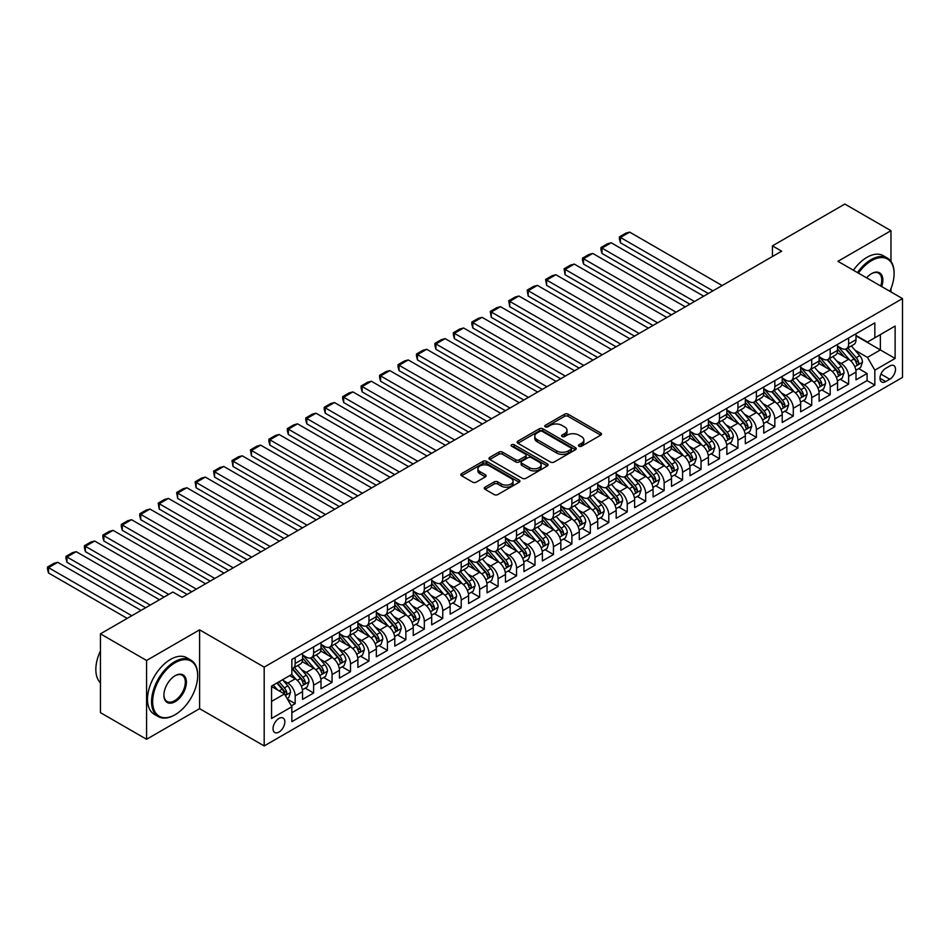 <?xml version="1.0" encoding="UTF-8"?>
<svg xmlns="http://www.w3.org/2000/svg" width="950" height="950" viewBox="0 0 950 950"><rect width="100%" height="100%" fill="white"/><g stroke="black" fill="none" stroke-linecap="round" stroke-linejoin="round"><path stroke-width="1.43" d="M578.966 446.251A1.793 1.033 0 0 0 581.495 446.251L600.744 435.136A2.565 1.484 0 0 0 601.492 434.091A2.565 1.484 0 0 0 600.744 433.046L568.148 414.224A2.565 1.484 0 0 0 564.526 414.224L545.276 425.339A1.793 1.033 0 0 0 544.754 426.063A1.793 1.033 0 0 0 545.276 426.799A1.793 1.033 0 0 0 547.817 426.799L550.311 425.363A8.194 4.726 0 0 1 561.901 425.363L564.609 426.93A8.194 4.726 0 0 1 567.008 430.279A8.194 4.726 0 0 1 564.609 433.616L562.127 435.064A1.793 1.033 0 0 0 561.592 435.789A1.793 1.033 0 0 0 562.127 436.525A1.793 1.033 0 0 0 564.656 436.525L567.15 435.088A8.194 4.726 0 0 1 578.74 435.088L581.459 436.656A8.194 4.726 0 0 1 583.858 440.004A8.194 4.726 0 0 1 581.459 443.341L578.966 444.778A1.793 1.033 0 0 0 578.443 445.514A1.793 1.033 0 0 0 578.966 446.251L578.966 444.778M278.932 732.094A8.348 4.821 120 0 0 284.394 724.731A8.348 4.821 120 0 0 283.112 718.046A8.348 4.821 120 0 0 278.932 718.461A8.348 4.821 120 0 0 273.481 725.812A8.348 4.821 120 0 0 274.764 732.509A8.348 4.821 120 0 0 278.932 732.094M485.022 487.207A2.565 1.484 0 0 0 484.274 488.253A2.565 1.484 0 0 0 485.022 489.298L494.166 494.57A2.565 1.484 0 0 0 497.788 494.57L519.163 482.232A2.565 1.484 0 0 0 519.911 481.187A2.565 1.484 0 0 0 519.163 480.142L486.566 461.332A2.565 1.484 0 0 0 482.944 461.332L461.569 473.658A2.565 1.484 0 0 0 460.821 474.703A2.565 1.484 0 0 0 461.569 475.76L472.625 482.137A2.565 1.484 0 0 0 476.247 482.137L485.391 476.853A2.565 1.484 0 0 0 486.139 475.808A2.565 1.484 0 0 0 485.391 474.762L479.904 471.604A6.852 3.954 0 0 1 477.909 468.801A6.852 3.954 0 0 1 482.137 465.144A6.852 3.954 0 0 1 489.594 466.011L511.053 478.396A6.852 3.954 0 0 1 513.059 481.187A6.852 3.954 0 0 1 508.832 484.844A6.852 3.954 0 0 1 501.374 483.989L497.788 481.923A2.565 1.484 0 0 0 494.166 481.923L485.022 487.207L485.022 489.298L494.166 484.049L494.166 481.923M199.607 629.838L146.573 660.464L100.451 633.84L100.451 712.654L146.573 739.278L199.607 708.664L264.183 745.94L264.183 667.126L199.607 629.838L199.607 708.664M890.969 261.381L890.969 230.684L837.936 261.309L902.5 298.585L264.183 667.126M890.969 230.684L844.847 204.06L772.433 245.86L772.433 256.512M100.451 633.84L172.852 592.028L182.079 597.36L781.66 251.192L772.433 245.86M550.489 462.056A2.565 1.484 0 0 0 554.111 462.056L575.474 449.718A2.565 1.484 0 0 0 576.222 448.673A2.565 1.484 0 0 0 575.474 447.628L542.878 428.806A2.565 1.484 0 0 0 539.256 428.806L517.893 441.144A2.565 1.484 0 0 0 517.144 442.189A2.565 1.484 0 0 0 517.893 443.234L550.489 462.056M512.359 446.631A1.793 1.033 0 0 1 514.176 446.892L514.176 444.754L547.319 463.885A2.565 1.484 0 0 1 548.067 464.93A2.565 1.484 0 0 1 547.319 465.975L525.956 478.313A2.565 1.484 0 0 1 522.334 478.313L489.737 459.491L489.737 457.401A2.565 1.484 0 0 0 488.989 458.446A2.565 1.484 0 0 0 489.737 459.491M489.737 457.401L498.881 452.129A2.565 1.484 0 0 1 502.503 452.129L515.719 459.753A2.565 1.484 0 0 0 519.341 459.753L525.409 456.261A2.565 1.484 0 0 0 526.158 455.216A2.565 1.484 0 0 0 525.409 454.159L511.646 446.215A1.793 1.033 0 0 1 511.124 445.491A1.793 1.033 0 0 1 512.228 444.529A1.793 1.033 0 0 1 514.176 444.754M291.341 705.862L295.177 703.653L287.517 699.236M283.159 680.426L287.791 683.097A10.438 6.021 60 0 1 295.177 695.875L302.551 691.624L302.551 699.39L313.619 693.001L305.223 688.156M301.613 669.774L306.244 672.446A10.438 6.021 60 0 1 313.619 685.223L321.005 680.972L321.005 688.738L332.072 682.349L323.677 677.504M320.055 659.122L324.686 661.794A10.438 6.021 60 0 1 332.072 674.571L339.447 670.32L339.447 678.086L350.514 671.697L342.119 666.852M338.509 648.47L343.14 651.142A10.438 6.021 60 0 1 350.514 663.931L357.901 659.668L357.901 667.446L368.968 661.046L360.572 656.201M356.951 637.818L361.582 640.49A10.438 6.021 60 0 1 368.968 653.279L376.343 649.016L376.343 656.794L387.41 650.394L379.026 645.549M375.404 627.166L380.036 629.838A10.438 6.021 60 0 1 387.41 642.627L394.796 638.364L394.796 646.143L405.864 639.742L397.468 634.897M393.858 616.514L398.489 619.186A10.438 6.021 60 0 1 405.864 631.976L413.238 627.712L413.238 635.491L424.317 629.102L415.922 624.245M412.3 605.862L416.931 608.534A10.438 6.021 60 0 1 424.317 621.324L431.692 617.061L431.692 624.839L442.759 618.45L434.364 613.593M430.754 595.211L435.385 597.883A10.438 6.021 60 0 1 442.759 610.672L450.146 606.409L450.146 614.187L461.213 607.798L452.817 602.953M449.196 584.559L453.827 587.242A10.438 6.021 60 0 1 461.213 600.02L468.588 595.757L468.588 603.535L479.655 597.146L471.259 592.301M467.649 573.907L472.281 576.591A10.438 6.021 60 0 1 479.655 589.368L487.041 585.105L487.041 592.883L498.109 586.494L489.713 581.649M486.091 563.255L490.723 565.939A10.438 6.021 60 0 1 498.109 578.716L505.483 574.453L505.483 582.231L516.551 575.842L508.167 570.997M504.545 552.615L509.176 555.287A10.438 6.021 60 0 1 516.551 568.064L523.937 563.801L523.937 571.579L535.004 565.191L526.609 560.346M522.987 541.963L527.63 544.635A10.438 6.021 60 0 1 535.004 557.413L542.379 553.149L542.379 560.928L553.458 554.539L545.062 549.694M541.441 531.311L546.072 533.983A10.438 6.021 60 0 1 553.458 546.761L560.832 542.497L560.832 550.276L571.9 543.887L563.504 539.042M559.894 520.659L564.526 523.331A10.438 6.021 60 0 1 571.9 536.109L579.286 531.846L579.286 539.624L590.354 533.235L581.958 528.39M578.336 510.008L582.967 512.679A10.438 6.021 60 0 1 590.354 525.457L597.728 521.206L597.728 528.972L608.796 522.583L600.4 517.738M596.79 499.356L601.421 502.027A10.438 6.021 60 0 1 608.796 514.805L616.182 510.554L616.182 518.32L627.249 511.931L618.854 507.086M615.232 488.704L619.863 491.376A10.438 6.021 60 0 1 627.249 504.153L634.624 499.902L634.624 507.668L645.691 501.279L637.296 496.434M633.686 478.052L638.317 480.724A10.438 6.021 60 0 1 645.691 493.501L653.078 489.25L653.078 497.016L664.145 490.628L655.749 485.782M652.127 467.4L656.771 470.072A10.438 6.021 60 0 1 664.145 482.861L671.519 478.598L671.519 486.376L682.587 479.976L674.203 475.131M670.581 456.748L675.212 459.42A10.438 6.021 60 0 1 682.587 472.209L689.973 467.946L689.973 475.724L701.041 469.324L692.645 464.479M689.035 446.096L693.666 448.768A10.438 6.021 60 0 1 701.041 461.558L708.415 457.294L708.415 465.072L719.494 458.672L711.099 453.827M707.477 435.444L712.108 438.116A10.438 6.021 60 0 1 719.494 450.906L726.869 446.642L726.869 454.421L737.936 448.032L729.541 443.175M725.931 424.793L730.562 427.464A10.438 6.021 60 0 1 737.936 440.254L745.322 435.991L745.322 443.769L756.39 437.38L747.994 432.523M744.373 414.141L749.004 416.812A10.438 6.021 60 0 1 756.39 429.602L763.764 425.339L763.764 433.117L774.832 426.728L766.436 421.883M762.826 403.489L767.457 406.173A10.438 6.021 60 0 1 774.832 418.95L782.218 414.687L782.218 422.465L793.286 416.076L784.89 411.231M781.268 392.837L785.899 395.521A10.438 6.021 60 0 1 793.286 408.298L800.66 404.035L800.66 411.813L811.727 405.424L803.344 400.579M799.722 382.185L804.353 384.869A10.438 6.021 60 0 1 811.727 397.646L819.114 393.383L819.114 401.161L830.181 394.772L821.786 389.928M818.176 371.533L822.807 374.217A10.438 6.021 60 0 1 830.181 386.994L837.556 382.731L837.556 390.509L848.635 384.121L848.635 376.343A10.438 6.021 -120 0 0 841.249 363.565L836.617 360.893M840.239 379.276L848.635 384.121M302.551 691.624A10.438 6.021 -120 0 0 295.177 678.834L289.643 675.64M321.005 680.972A10.438 6.021 -120 0 0 313.619 668.182L302.207 661.604M339.447 670.32A10.438 6.021 -120 0 0 332.072 657.531L320.661 650.952M357.901 659.668A10.438 6.021 -120 0 0 350.514 646.879L339.114 640.3M376.343 649.016A10.438 6.021 -120 0 0 368.968 636.227L357.556 629.648M394.796 638.364A10.438 6.021 -120 0 0 387.41 625.587L376.01 618.996M413.238 627.712A10.438 6.021 -120 0 0 405.864 614.935L394.452 608.344M431.692 617.061A10.438 6.021 -120 0 0 424.317 604.283L412.906 597.692M450.146 606.409A10.438 6.021 -120 0 0 442.759 593.631L431.348 587.041M468.588 595.757A10.438 6.021 -120 0 0 461.213 582.979L449.801 576.389M487.041 585.105A10.438 6.021 -120 0 0 479.655 572.327L468.255 565.737M505.483 574.453A10.438 6.021 -120 0 0 498.109 561.676L486.697 555.085M523.937 563.801A10.438 6.021 -120 0 0 516.551 551.024L505.151 544.433M542.379 553.149A10.438 6.021 -120 0 0 535.004 540.372L523.592 533.781M560.832 542.497A10.438 6.021 -120 0 0 553.458 529.72L542.046 523.129M579.286 531.846A10.438 6.021 -120 0 0 571.9 519.068L560.488 512.477M597.728 521.206A10.438 6.021 -120 0 0 590.354 508.416L578.942 501.826M616.182 510.554A10.438 6.021 -120 0 0 608.796 497.764L597.384 491.186M634.624 499.902A10.438 6.021 -120 0 0 627.249 487.113L615.837 480.534M653.078 489.25A10.438 6.021 -120 0 0 645.691 476.461L634.291 469.882M671.519 478.598A10.438 6.021 -120 0 0 664.145 465.809L652.733 459.23M689.973 467.946A10.438 6.021 -120 0 0 682.587 455.157L671.187 448.578M708.415 457.294A10.438 6.021 -120 0 0 701.041 444.517L689.629 437.926M726.869 446.642A10.438 6.021 -120 0 0 719.494 433.865L708.082 427.274M745.322 435.991A10.438 6.021 -120 0 0 737.936 423.213L726.524 416.622M763.764 425.339A10.438 6.021 -120 0 0 756.39 412.561L744.978 405.971M782.218 414.687A10.438 6.021 -120 0 0 774.832 401.909L763.432 395.319M800.66 404.035A10.438 6.021 -120 0 0 793.286 391.258L781.874 384.667M819.114 393.383A10.438 6.021 -120 0 0 811.727 380.606L800.328 374.015M837.556 382.731A10.438 6.021 -120 0 0 830.181 369.954L818.769 363.363M889.77 366.011L885.709 368.351A8.087 4.667 120 0 0 880.424 375.488A8.087 4.667 120 0 0 881.671 381.959A8.087 4.667 120 0 0 885.709 381.567L889.77 379.216A8.087 4.667 120 0 0 895.054 372.091A8.087 4.667 120 0 0 893.819 365.608A8.087 4.667 120 0 0 889.77 366.011M264.183 745.94L902.5 377.411L902.5 298.585M271.558 701.421L284.478 693.963L291.852 706.741L291.852 721.656L874.831 385.082L874.831 370.168L867.445 357.39L855.071 350.241M291.852 706.741L271.558 718.461L271.558 686.078L291.852 674.369L291.852 659.454L874.831 322.869L874.831 337.784L895.126 326.064L895.126 358.447L874.831 370.168M302.551 654.977L306.244 657.103A10.438 6.021 60 0 0 311.457 657.626L318.844 653.363A10.438 6.021 -120 0 0 321.005 648.589L321.005 642.627M321.005 644.326L324.686 646.463A10.438 6.021 60 0 0 329.911 646.974L337.286 642.711A10.438 6.021 -120 0 0 339.447 637.937L339.447 631.976M339.447 633.674L343.14 635.811A10.438 6.021 60 0 0 348.353 636.322L355.739 632.059A10.438 6.021 -120 0 0 357.901 627.285L357.901 621.324M357.901 623.022L361.582 625.159A10.438 6.021 60 0 0 366.807 625.67L374.181 621.407A10.438 6.021 -120 0 0 376.343 616.633L376.343 610.672M376.343 612.37L380.036 614.508A10.438 6.021 60 0 0 385.249 615.018L392.635 610.755A10.438 6.021 -120 0 0 394.796 605.981L394.796 600.02M394.796 601.718L398.489 603.856A10.438 6.021 60 0 0 403.702 604.366L411.077 600.115A10.438 6.021 -120 0 0 413.238 595.329L413.238 589.368M413.238 591.066L416.931 593.204A10.438 6.021 60 0 0 422.156 593.714L429.531 589.463A10.438 6.021 -120 0 0 431.692 584.678L431.692 578.716M431.692 580.414L435.385 582.552A10.438 6.021 60 0 0 440.598 583.062L447.984 578.811A10.438 6.021 -120 0 0 450.146 574.026L450.146 568.064M450.146 569.774L453.827 571.9A10.438 6.021 60 0 0 459.052 572.411L466.426 568.159A10.438 6.021 -120 0 0 468.588 563.374L468.588 557.413M468.588 559.122L472.281 561.248A10.438 6.021 60 0 0 477.494 561.771L484.88 557.508A10.438 6.021 -120 0 0 487.041 552.722L487.041 546.761M487.041 548.471L490.723 550.596A10.438 6.021 60 0 0 495.947 551.119L503.322 546.856A10.438 6.021 -120 0 0 505.483 542.07L505.483 536.109M505.483 537.819L509.176 539.944A10.438 6.021 60 0 0 514.389 540.467L521.776 536.204A10.438 6.021 -120 0 0 523.937 531.43L523.937 525.457M523.937 527.167L527.63 529.293A10.438 6.021 60 0 0 532.843 529.815L540.217 525.552A10.438 6.021 -120 0 0 542.379 520.778L542.379 514.805M542.379 516.515L546.072 518.641A10.438 6.021 60 0 0 551.297 519.163L558.671 514.9A10.438 6.021 -120 0 0 560.832 510.126L560.832 504.153M560.832 505.863L564.526 507.989A10.438 6.021 60 0 0 569.739 508.511L577.125 504.248A10.438 6.021 -120 0 0 579.286 499.474L579.286 493.501M579.286 495.211L582.967 497.337A10.438 6.021 60 0 0 588.192 497.859L595.567 493.596A10.438 6.021 -120 0 0 597.728 488.822L597.728 482.849M597.728 484.559L601.421 486.685A10.438 6.021 60 0 0 606.634 487.207L614.021 482.944A10.438 6.021 -120 0 0 616.182 478.171L616.182 472.209M616.182 473.907L619.863 476.033A10.438 6.021 60 0 0 625.088 476.556L632.462 472.293A10.438 6.021 -120 0 0 634.624 467.519L634.624 461.558M634.624 463.256L638.317 465.381A10.438 6.021 60 0 0 643.53 465.904L650.916 461.641A10.438 6.021 -120 0 0 653.078 456.867L653.078 450.906M653.078 452.604L656.771 454.741A10.438 6.021 60 0 0 661.984 455.252L669.358 450.989A10.438 6.021 -120 0 0 671.519 446.215L671.519 440.254M671.519 441.952L675.212 444.089A10.438 6.021 60 0 0 680.426 444.6L687.812 440.337A10.438 6.021 -120 0 0 689.973 435.563L689.973 429.602M689.973 431.3L693.666 433.438A10.438 6.021 60 0 0 698.879 433.948L706.254 429.685A10.438 6.021 -120 0 0 708.415 424.911L708.415 418.95M708.415 420.648L712.108 422.786A10.438 6.021 60 0 0 717.333 423.296L724.707 419.033A10.438 6.021 -120 0 0 726.869 414.259L726.869 408.298M726.869 409.996L730.562 412.134A10.438 6.021 60 0 0 735.775 412.644L743.161 408.393A10.438 6.021 -120 0 0 745.322 403.608L745.322 397.646M745.322 399.344L749.004 401.482A10.438 6.021 60 0 0 754.229 401.992L761.603 397.741A10.438 6.021 -120 0 0 763.764 392.956L763.764 386.994M763.764 388.704L767.457 390.83A10.438 6.021 60 0 0 772.671 391.341L780.057 387.089A10.438 6.021 -120 0 0 782.218 382.304L782.218 376.343M782.218 378.053L785.899 380.178A10.438 6.021 60 0 0 791.124 380.689L798.499 376.438A10.438 6.021 -120 0 0 800.66 371.652L800.66 365.691M800.66 367.401L804.353 369.526A10.438 6.021 60 0 0 809.566 370.049L816.953 365.786A10.438 6.021 -120 0 0 819.114 361L819.114 355.039M819.114 356.749L822.807 358.874A10.438 6.021 60 0 0 828.02 359.397L835.394 355.134A10.438 6.021 -120 0 0 837.556 350.36L837.556 344.387M291.852 712.714L867.077 380.606L867.077 373.469L856.009 379.858L856.009 372.079A10.438 6.021 -120 0 0 848.635 359.302L837.223 352.711M837.556 346.097L841.249 348.223A10.438 6.021 -120 0 0 846.474 348.745A10.438 6.021 -120 0 0 848.635 343.959L848.635 337.998M846.474 348.745L853.848 344.482A10.438 6.021 -120 0 0 856.009 339.708L856.009 333.735M295.177 657.531L295.177 663.504A10.438 6.021 60 0 1 293.016 668.278A10.438 6.021 60 0 1 291.852 668.693M293.016 668.278L300.39 664.014A10.438 6.021 -120 0 0 302.551 659.241L302.551 653.279M313.619 646.879L313.619 652.852A10.438 6.021 60 0 1 311.457 657.626M332.072 636.227L332.072 642.2A10.438 6.021 60 0 1 329.911 646.974M350.514 625.575L350.514 631.548A10.438 6.021 60 0 1 348.353 636.322M368.968 614.935L368.968 620.896A10.438 6.021 60 0 1 366.807 625.67M387.41 604.283L387.41 610.244A10.438 6.021 60 0 1 385.249 615.018M405.864 593.631L405.864 599.592A10.438 6.021 60 0 1 403.702 604.366M424.317 582.979L424.317 588.941A10.438 6.021 60 0 1 422.156 593.714M442.759 572.327L442.759 578.289A10.438 6.021 60 0 1 440.598 583.062M461.213 561.676L461.213 567.637A10.438 6.021 60 0 1 459.052 572.411M479.655 551.024L479.655 556.985A10.438 6.021 60 0 1 477.494 561.771M498.109 540.372L498.109 546.333A10.438 6.021 60 0 1 495.947 551.119M516.551 529.72L516.551 535.681A10.438 6.021 60 0 1 514.389 540.467M535.004 519.068L535.004 525.029A10.438 6.021 60 0 1 532.843 529.815M553.458 508.416L553.458 514.378A10.438 6.021 60 0 1 551.297 519.163M571.9 497.764L571.9 503.726A10.438 6.021 60 0 1 569.739 508.511M590.354 487.113L590.354 493.086A10.438 6.021 60 0 1 588.192 497.859M608.796 476.461L608.796 482.434A10.438 6.021 60 0 1 606.634 487.207M627.249 465.809L627.249 471.782A10.438 6.021 60 0 1 625.088 476.556M645.691 455.157L645.691 461.13A10.438 6.021 60 0 1 643.53 465.904M664.145 444.505L664.145 450.478A10.438 6.021 60 0 1 661.984 455.252M682.587 433.865L682.587 439.826A10.438 6.021 60 0 1 680.426 444.6M701.041 423.213L701.041 429.174A10.438 6.021 60 0 1 698.879 433.948M719.494 412.561L719.494 418.522A10.438 6.021 60 0 1 717.333 423.296M737.936 401.909L737.936 407.871A10.438 6.021 60 0 1 735.775 412.644M756.39 391.258L756.39 397.219A10.438 6.021 60 0 1 754.229 401.992M774.832 380.606L774.832 386.567A10.438 6.021 60 0 1 772.671 391.341M793.286 369.954L793.286 375.915A10.438 6.021 60 0 1 791.124 380.689M811.727 359.302L811.727 365.263A10.438 6.021 60 0 1 809.566 370.049M830.181 348.65L830.181 354.611A10.438 6.021 60 0 1 828.02 359.397M830.181 386.994L830.181 394.772M811.727 397.646L811.727 405.424M793.286 408.298L793.286 416.076M774.832 418.95L774.832 426.728M756.39 429.602L756.39 437.38M737.936 440.254L737.936 448.032M719.494 450.906L719.494 458.672M701.041 461.558L701.041 469.324M682.587 472.209L682.587 479.976M664.145 482.861L664.145 490.628M645.691 493.501L645.691 501.279M627.249 504.153L627.249 511.931M608.796 514.805L608.796 522.583M590.354 525.457L590.354 533.235M571.9 536.109L571.9 543.887M553.458 546.761L553.458 554.539M535.004 557.413L535.004 565.191M516.551 568.064L516.551 575.842M498.109 578.716L498.109 586.494M479.655 589.368L479.655 597.146M461.213 600.02L461.213 607.798M442.759 610.672L442.759 618.45M424.317 621.324L424.317 629.102M405.864 631.976L405.864 639.742M387.41 642.627L387.41 650.394M368.968 653.279L368.968 661.046M350.514 663.931L350.514 671.697M332.072 674.571L332.072 682.349M313.619 685.223L313.619 693.001M295.177 695.875L295.177 703.653M284.478 693.963L271.558 686.506M867.445 357.39L880.365 349.933L880.365 334.59L895.126 326.064M856.009 335.872L895.126 358.447M856.009 335.445L867.445 342.048L874.831 337.784M890.969 291.935L890.969 288.658M146.573 660.464L146.573 739.278M858.681 368.624L867.077 373.469M867.077 380.606L874.831 385.082M579.678 446.5L581.459 445.479A8.194 4.726 0 0 0 583.858 442.13L583.858 440.004M567.008 430.279L567.008 432.404A8.194 4.726 0 0 1 564.609 435.753L562.839 436.774M600.709 435.159L568.148 416.361A2.565 1.484 0 0 0 564.526 416.361L546.001 427.049M575.439 449.742L542.878 430.944A2.565 1.484 0 0 0 539.256 430.944L517.928 443.258M570.95 449.409A1.793 1.033 0 0 0 571.472 448.673A1.793 1.033 0 0 0 570.95 447.949L542.343 431.431A1.793 1.033 0 0 0 539.802 431.431L537.178 432.939A8.194 4.726 0 0 0 534.779 436.287A8.194 4.726 0 0 0 537.178 439.636L556.736 450.929A8.194 4.726 0 0 0 568.326 450.929L570.95 449.409L570.95 451.535A1.793 1.033 0 0 0 571.472 450.811L571.472 448.673M534.779 436.287L534.779 438.413A8.194 4.726 0 0 0 537.178 441.762L537.178 439.636M570.95 451.535L568.326 453.055A8.194 4.726 0 0 1 556.736 453.055L537.178 441.762M489.772 459.515L498.881 454.254L498.881 452.129M526.158 455.216L526.158 457.342A2.565 1.484 0 0 1 525.409 458.387L519.341 461.89A2.565 1.484 0 0 1 515.719 461.89L502.503 454.254A2.565 1.484 0 0 0 498.881 454.254M514.176 446.892L547.283 465.999M529.435 467.673A6.852 3.954 0 0 0 536.904 468.54A6.852 3.954 0 0 0 541.132 464.883A6.852 3.954 0 0 0 539.125 462.08L531.561 457.722A2.565 1.484 0 0 0 527.939 457.722L521.871 461.225A2.565 1.484 0 0 0 521.122 462.27A2.565 1.484 0 0 0 521.871 463.315L529.435 467.673L529.435 469.811A6.852 3.954 0 0 0 536.904 470.666A6.852 3.954 0 0 0 541.132 467.008L541.132 464.883M521.122 462.27L521.122 464.396A2.565 1.484 0 0 0 521.871 465.441L521.871 463.315M529.435 469.811L521.871 465.441M513.059 481.187L513.059 483.324A6.852 3.954 0 0 1 508.832 486.97A6.852 3.954 0 0 1 501.374 486.115L497.788 484.049A2.565 1.484 0 0 0 494.166 484.049M477.909 468.801L477.909 470.927A6.852 3.954 0 0 0 479.904 473.729L479.904 471.604M485.355 476.876L479.904 473.729M519.128 482.256L486.566 463.457A2.565 1.484 0 0 0 482.944 463.457L461.605 475.772L461.569 473.658M855.855 370.251L860.617 367.508L862.469 362.176A6.911 3.99 -120 0 0 859.774 355.68L851.342 345.931M712.939 290.866L620.421 237.453L629.648 232.121L722.166 285.546M849.656 359.979L839.658 348.401A19.962 11.519 -120 0 0 837.556 346.204M620.421 242.773L619.412 238.996L619.412 236.871L620.421 237.453L620.421 242.773L708.332 293.526M844.17 356.725L838.577 350.253A16.566 9.559 -120 0 0 837.556 349.137M845.524 349.113L854.05 358.981A6.911 3.99 60 0 1 856.52 363.755C857.553 365.144 858.301 364.717 858.729 362.473A6.911 3.99 -120 0 0 856.271 357.711L847.839 347.949M846.034 348.959L855.19 359.563A3.527 2.031 60 0 1 856.081 360.941L858.729 362.473M856.52 363.755L857.019 364.574M619.412 236.871L625.86 233.142L629.648 232.121M889.841 291.282A31.825 18.383 120 0 0 894.104 273.612A31.825 18.383 120 0 0 871.601 260.621A31.825 18.383 120 0 0 858.42 273.137M857.47 272.591A32.609 18.834 -60 0 1 871.043 259.659A32.609 18.834 -60 0 1 887.347 258.044A32.609 18.834 -60 0 1 894.104 272.971A32.609 18.834 -60 0 1 894.104 273.291M866.59 277.863A15.912 9.191 -60 0 1 871.601 273.612L871.601 273.612A15.912 9.191 -60 0 1 881.683 286.567M853.421 270.251A32.609 18.834 -60 0 1 866.982 257.319A32.609 18.834 -60 0 1 883.298 255.704L887.347 258.044M880.709 286.009A15.129 8.74 120 0 0 878.607 273.184A15.129 8.74 120 0 0 871.316 273.778M174.61 714.994L175.168 714.673A31.825 18.383 120 0 0 197.671 675.699A31.825 18.383 120 0 0 175.168 662.696A31.825 18.383 120 0 0 152.653 701.682A31.825 18.383 120 0 0 175.168 714.673L174.61 714.994A32.609 18.834 -60 0 1 158.306 716.609A32.609 18.834 -60 0 1 153.306 690.484A32.609 18.834 -60 0 1 174.61 661.746A32.609 18.834 -60 0 1 190.914 660.131A32.609 18.834 -60 0 1 197.671 675.058A32.609 18.834 -60 0 1 197.671 675.379M175.168 701.682A15.912 9.191 -60 0 1 163.911 695.186A15.912 9.191 -60 0 1 175.168 675.699L175.168 675.699A15.912 9.191 -60 0 1 186.414 682.195A15.912 9.191 -60 0 1 175.168 701.682M163.911 694.866A15.129 8.74 120 0 0 167.046 701.48A15.129 8.74 120 0 0 174.61 700.72A15.129 8.74 120 0 0 184.502 687.396A15.129 8.74 120 0 0 182.174 675.26A15.129 8.74 120 0 0 174.883 675.866M158.306 716.609L154.244 714.269A32.609 18.834 -60 0 1 149.245 688.133A32.609 18.834 -60 0 1 170.549 659.395A32.609 18.834 -60 0 1 186.853 657.78L190.914 660.131M100.451 682.836A32.609 18.834 -60 0 1 100.451 650.881M837.401 380.902L842.175 378.159L844.016 372.827A6.911 3.99 -120 0 0 841.32 366.332L832.901 356.582M694.486 301.518L601.967 248.104L611.194 242.773L703.712 296.198M831.203 370.631L821.216 359.053A19.962 11.519 -120 0 0 819.114 356.856M601.967 253.424L600.958 249.648L600.958 247.523L601.967 248.104L601.967 253.424L689.878 304.178M825.728 367.377L820.135 360.905A16.566 9.559 -120 0 0 819.114 359.789M827.082 359.765L835.608 369.633A6.911 3.99 60 0 1 838.066 374.407C839.111 375.796 839.847 375.369 840.287 373.124A6.911 3.99 -120 0 0 837.817 368.363L829.386 358.601M827.581 359.611L836.748 370.215A3.527 2.031 60 0 1 837.627 371.593L840.287 373.124M838.066 374.407L838.577 375.226M600.958 247.523L607.418 243.794L611.194 242.773M818.959 391.554L823.721 388.811L825.574 383.479A6.911 3.99 -120 0 0 822.878 376.984L814.447 367.223M676.044 312.17L583.526 258.756L592.753 253.424L685.271 306.85M812.761 381.282L802.762 369.704A19.962 11.519 -120 0 0 800.66 367.508M583.526 264.076L582.504 260.3L582.504 258.174L583.526 258.756L583.526 264.076L671.436 314.83M807.274 378.029L801.681 371.557A16.566 9.559 -120 0 0 800.66 370.441M808.628 370.417L817.154 380.285A6.911 3.99 60 0 1 819.624 385.047C820.658 386.448 821.394 386.021 821.833 383.776A6.911 3.99 -120 0 0 819.375 379.014L810.944 369.253M809.127 370.262L818.294 380.867A3.527 2.031 60 0 1 819.185 382.244L821.833 383.776M819.624 385.047L820.123 385.866M582.504 258.174L588.964 254.446L592.753 253.424M800.506 402.206L805.279 399.451L807.12 394.131A6.911 3.99 -120 0 0 804.424 387.636L795.993 377.874M657.59 322.822L565.072 269.408L574.299 264.076L666.817 317.49M794.307 391.934L784.308 380.356A19.962 11.519 -120 0 0 782.218 378.159M565.072 274.728L564.062 268.814L565.072 269.408L565.072 274.728L652.982 325.482M788.832 388.681L783.239 382.209A16.566 9.559 -120 0 0 782.218 381.093M790.186 381.069L798.712 390.937A6.911 3.99 60 0 1 801.171 395.699C802.216 397.088 802.952 396.673 803.391 394.428A6.911 3.99 -120 0 0 800.921 389.666L792.49 379.905M790.685 380.902L799.841 391.519A3.527 2.031 60 0 1 800.731 392.896L803.391 394.428M801.171 395.699L801.681 396.518M564.062 268.814L570.523 265.098L574.299 264.076M782.064 412.858L786.826 410.103L788.666 404.783A6.911 3.99 -120 0 0 785.982 398.287L777.551 388.526M639.148 333.474L546.63 280.06L555.857 274.728L648.375 328.142M775.865 402.586L765.866 391.008A19.962 11.519 -120 0 0 763.764 388.811M546.63 285.38L545.609 279.466L546.63 280.06L546.63 285.38L634.529 336.134M770.379 399.332L764.786 392.861A16.566 9.559 -120 0 0 763.764 391.744M771.732 391.721L780.259 401.589A6.911 3.99 60 0 1 782.729 406.351C783.762 407.74 784.498 407.324 784.938 405.08A6.911 3.99 -120 0 0 782.479 400.318L774.048 390.557M772.231 391.554L781.399 402.171A3.527 2.031 60 0 1 782.289 403.548L784.938 405.08M782.729 406.351L783.227 407.17M545.609 279.466L552.069 275.738L555.857 274.728M763.61 423.51L768.384 420.755L770.224 415.435A6.911 3.99 -120 0 0 767.529 408.939L759.097 399.178M620.694 344.126L528.176 290.712L537.403 285.38L629.921 338.794M757.411 413.226L747.413 401.66A19.962 11.519 -120 0 0 745.322 399.463M528.176 296.032L527.167 290.118L528.176 290.712L528.176 296.032L616.087 346.786M751.925 409.984L746.344 403.512A16.566 9.559 -120 0 0 745.322 402.396M753.291 402.372L761.817 412.241A6.911 3.99 60 0 1 764.275 417.003C765.32 418.392 766.056 417.964 766.496 415.732A6.911 3.99 -120 0 0 764.026 410.97L755.594 401.209M753.789 402.206L762.945 412.822A3.527 2.031 60 0 1 763.836 414.2L766.496 415.732M764.275 417.003L764.774 417.822M527.167 290.118L533.615 286.389L537.403 285.38M745.168 434.162L749.93 431.407L751.771 426.087A6.911 3.99 -120 0 0 749.087 419.591L740.656 409.83M602.253 354.777L509.734 301.364L518.949 296.032L611.467 349.446M738.969 423.878L728.971 412.312A19.962 11.519 -120 0 0 726.869 410.115M509.734 306.684L508.713 300.77L509.734 301.364L509.734 306.684L597.633 357.438M733.483 420.636L727.89 414.164A16.566 9.559 -120 0 0 726.869 413.048M734.837 413.024L743.363 422.892A6.911 3.99 60 0 1 745.833 427.654C746.866 429.044 747.602 428.616 748.042 426.384A6.911 3.99 -120 0 0 745.572 421.622L737.153 411.861M735.336 412.858L744.503 423.474A3.527 2.031 60 0 1 745.382 424.852L748.042 426.384M745.833 427.654L746.332 428.474M508.713 300.77L515.173 297.041L518.949 296.032M726.714 444.814L731.476 442.059L733.329 436.739A6.911 3.99 -120 0 0 730.633 430.243L722.202 420.482M583.799 365.429L491.281 312.016L500.508 306.684L593.026 360.098M720.516 434.53L710.517 422.964A19.962 11.519 -120 0 0 708.415 420.767M491.281 317.336L490.271 311.422L491.281 312.016L491.281 317.336L579.191 368.089M715.029 431.288L709.436 424.816A16.566 9.559 -120 0 0 708.415 423.7M716.383 423.676L724.909 433.544A6.911 3.99 60 0 1 727.379 438.306C728.413 439.696 729.161 439.268 729.588 437.036A6.911 3.99 -120 0 0 727.13 432.262L718.699 422.512M716.894 423.51L726.049 434.114A3.527 2.031 60 0 1 726.94 435.492L729.588 437.036M727.379 438.306L727.878 439.126M490.271 311.422L496.719 307.693L500.508 306.684M708.261 455.466L713.034 452.711L714.875 447.391A6.911 3.99 -120 0 0 712.179 440.895L703.76 431.134M565.357 376.081L472.827 322.656L482.054 317.336L574.572 370.749M702.062 445.182L692.075 433.616A19.962 11.519 -120 0 0 689.973 431.419M472.827 327.988L471.817 324.211L471.817 322.074L472.827 322.656L472.827 327.988L560.737 378.741M696.587 441.94L690.994 435.468A16.566 9.559 -120 0 0 689.973 434.352M697.941 434.328L706.467 444.196A6.911 3.99 60 0 1 708.926 448.958C709.971 450.348 710.707 449.92 711.146 447.676A6.911 3.99 -120 0 0 708.676 442.914L700.245 433.164M698.44 434.162L707.607 444.766A3.527 2.031 60 0 1 708.486 446.144L711.146 447.676M708.926 448.958L709.436 449.777M471.817 322.074L478.277 318.345L482.054 317.336M689.819 466.117L694.581 463.363L696.433 458.043A6.911 3.99 -120 0 0 693.738 451.547L685.306 441.786M546.903 386.733L454.385 333.308L463.612 327.988L556.13 381.401M683.62 455.834L673.621 444.267A19.962 11.519 -120 0 0 671.519 442.071M454.385 338.639L453.364 334.863L453.364 332.726L454.385 333.308L454.385 338.639L542.296 389.393M678.134 452.592L672.541 446.12A16.566 9.559 -120 0 0 671.519 445.004M679.488 444.98L688.014 454.848A6.911 3.99 60 0 1 690.484 459.61C691.517 460.999 692.253 460.572 692.693 458.327A6.911 3.99 -120 0 0 690.234 453.566L681.803 443.816M679.998 444.814L689.154 455.418A3.527 2.031 60 0 1 690.044 456.796L692.693 458.327M690.484 459.61L690.982 460.429M453.364 332.726L459.824 328.997L463.612 327.988M671.365 476.769L676.139 474.014L677.979 468.694A6.911 3.99 -120 0 0 675.284 462.199L666.852 452.438M528.449 397.385L435.931 343.959L445.158 338.639L537.676 392.053M665.166 466.486L655.168 454.919A19.962 11.519 -120 0 0 653.078 452.723M435.931 349.291L434.922 345.503L434.922 343.378L435.931 343.959L435.931 349.291L523.842 400.045M659.692 463.244L654.099 456.772A16.566 9.559 -120 0 0 653.078 455.656M661.046 455.632L669.572 465.5A6.911 3.99 60 0 1 672.03 470.262C673.075 471.651 673.811 471.224 674.251 468.979A6.911 3.99 -120 0 0 671.781 464.218L663.349 454.456M661.544 455.466L670.7 466.07A3.527 2.031 60 0 1 671.591 467.447L674.251 468.979M672.03 470.262L672.541 471.081M434.922 343.378L441.382 339.649L445.158 338.639M652.923 487.421L657.685 484.666L659.526 479.334A6.911 3.99 -120 0 0 656.842 472.851L648.411 463.089M510.008 408.025L417.489 354.611L426.716 349.291L519.234 402.705M646.724 477.137L636.726 465.571A19.962 11.519 -120 0 0 634.624 463.374M417.489 359.943L416.468 356.155L416.468 354.029L417.489 354.611L417.489 359.943L505.388 410.697M641.238 473.896L635.645 467.412A16.566 9.559 -120 0 0 634.624 466.308M642.592 466.284L651.118 476.152A6.911 3.99 60 0 1 653.588 480.914C654.621 482.303 655.357 481.876 655.797 479.631A6.911 3.99 -120 0 0 653.339 474.869L644.908 465.108M643.091 466.117L652.258 476.722A3.527 2.031 60 0 1 653.149 478.099L655.797 479.631M653.588 480.914L654.087 481.733M416.468 354.029L422.928 350.301L426.716 349.291M634.469 498.073L639.243 495.318L641.084 489.986A6.911 3.99 -120 0 0 638.388 483.503L629.957 473.741M491.554 418.677L399.036 365.263L408.262 359.943L500.781 413.357M628.271 487.789L618.272 476.211A19.962 11.519 -120 0 0 616.182 474.026M399.036 370.595L398.026 366.807L398.026 364.681L399.036 365.263L399.036 370.595L486.946 421.349M622.784 484.548L617.203 478.064A16.566 9.559 -120 0 0 616.182 476.959M624.15 476.936L632.676 486.804A6.911 3.99 60 0 1 635.134 491.566C636.179 492.955 636.916 492.527 637.355 490.283A6.911 3.99 -120 0 0 634.885 485.521L626.454 475.76M624.649 476.769L633.804 487.374A3.527 2.031 60 0 1 634.695 488.751L637.355 490.283M635.134 491.566L635.645 492.385M398.026 364.681L404.474 360.952L408.262 359.943M616.028 508.725L620.789 505.97L622.63 500.638A6.911 3.99 -120 0 0 619.946 494.154L611.515 484.393M473.112 429.329L380.594 375.915L389.809 370.595L482.327 424.009M609.829 498.441L599.83 486.863A19.962 11.519 -120 0 0 597.728 484.678M380.594 381.247L379.572 377.459L379.572 375.333L380.594 375.915L380.594 381.247L468.492 432.001M604.342 495.199L598.749 488.716A16.566 9.559 -120 0 0 597.728 487.611M605.696 487.576L614.222 497.456A6.911 3.99 60 0 1 616.693 502.218C617.726 503.607 618.462 503.179 618.901 500.935A6.911 3.99 -120 0 0 616.431 496.173L608.012 486.412M606.195 487.421L615.363 498.026A3.527 2.031 60 0 1 616.241 499.403L618.901 500.935M616.693 502.218L617.191 503.037M379.572 375.333L386.032 371.604L389.809 370.595M597.574 519.377L602.336 516.622L604.188 511.29A6.911 3.99 -120 0 0 601.492 504.806L593.061 495.045M454.658 439.981L362.14 386.567L371.367 381.247L463.885 434.661M591.375 509.093L581.376 497.515A19.962 11.519 -120 0 0 579.286 495.33M362.14 391.899L361.131 388.111L361.131 385.985L362.14 386.567L362.14 391.899L450.051 442.652M585.889 505.839L580.296 499.367A16.566 9.559 -120 0 0 579.286 498.263M587.242 498.228L595.769 508.108A6.911 3.99 60 0 1 598.239 512.869C599.284 514.259 600.02 513.831 600.447 511.587A6.911 3.99 -120 0 0 597.989 506.825L589.558 497.064M587.753 498.073L596.909 508.678A3.527 2.031 60 0 1 597.799 510.055L600.447 511.587M598.239 512.869L598.737 513.689M361.131 385.985L367.579 382.256L371.367 381.247M579.12 530.029L583.894 527.274L585.734 521.942A6.911 3.99 -120 0 0 583.039 515.458L574.619 505.697M436.216 450.633L343.686 397.219L352.913 391.899L445.431 445.312M572.921 519.745L562.934 508.167A19.962 11.519 -120 0 0 560.832 505.97M343.686 402.551L342.677 398.762L342.677 396.637L343.686 397.219L343.686 402.551L431.597 453.293M567.447 516.491L561.854 510.019A16.566 9.559 -120 0 0 560.832 508.915M568.801 508.879L577.327 518.759A6.911 3.99 60 0 1 579.785 523.521C580.83 524.911 581.566 524.483 582.006 522.239A6.911 3.99 -120 0 0 579.536 517.477L571.104 507.716M569.299 508.725L578.467 519.329A3.527 2.031 60 0 1 579.346 520.707L582.006 522.239M579.785 523.521L580.296 524.341M342.677 396.637L349.137 392.908L352.913 391.899M560.678 540.669L565.44 537.926L567.293 532.594A6.911 3.99 -120 0 0 564.597 526.11L556.166 516.349M417.762 461.284L325.244 407.871L334.471 402.551L426.989 455.964M554.479 530.397L544.481 518.819A19.962 11.519 -120 0 0 542.379 516.622M325.244 413.202L324.223 409.414L324.223 407.289L325.244 407.871L325.244 413.202L413.155 463.944M548.993 527.143L543.4 520.671A16.566 9.559 -120 0 0 542.379 519.555M550.347 519.531L558.873 529.411A6.911 3.99 60 0 1 561.343 534.173C562.376 535.562 563.124 535.135 563.552 532.891A6.911 3.99 -120 0 0 561.094 528.129L552.663 518.367M550.857 519.377L560.013 529.981A3.527 2.031 60 0 1 560.904 531.359L563.552 532.891M561.343 534.173L561.842 534.992M324.223 407.289L330.683 403.56L334.471 402.551M542.224 551.321L546.998 548.577L548.839 543.246A6.911 3.99 -120 0 0 546.143 536.75L537.724 527.001M399.309 471.936L306.791 418.522L316.017 413.202L408.536 466.616M536.026 541.049L526.027 529.471A19.962 11.519 -120 0 0 523.937 527.274M306.791 423.843L305.781 420.066L305.781 417.941L306.791 418.522L306.791 423.843L394.701 474.596M530.551 537.795L524.958 531.323A16.566 9.559 -120 0 0 523.937 530.207M531.905 530.183L540.431 540.063A6.911 3.99 60 0 1 542.889 544.825C543.934 546.214 544.671 545.787 545.11 543.543A6.911 3.99 -120 0 0 542.64 538.781L534.209 529.019M532.404 530.029L541.559 540.633A3.527 2.031 60 0 1 542.45 542.011L545.11 543.543M542.889 544.825L543.4 545.644M305.781 417.941L312.241 414.212L316.017 413.202M523.783 561.972L528.544 559.229L530.397 553.898A6.911 3.99 -120 0 0 527.701 547.402L519.27 537.653M380.867 482.588L288.349 429.174L297.576 423.843L390.094 477.268M517.584 551.701L507.585 540.122A19.962 11.519 -120 0 0 505.483 537.926M288.349 434.494L287.327 430.718L287.327 428.593L288.349 429.174L288.349 434.494L376.247 485.248M512.097 548.447L506.504 541.975A16.566 9.559 -120 0 0 505.483 540.859M513.451 540.835L521.977 550.703A6.911 3.99 60 0 1 524.447 555.477C525.481 556.866 526.217 556.439 526.656 554.194A6.911 3.99 -120 0 0 524.198 549.433L515.767 539.671M513.95 540.681L523.117 551.285A3.527 2.031 60 0 1 524.008 552.663L526.656 554.194M524.447 555.477L524.946 556.296M287.327 428.593L293.788 424.864L297.576 423.843M505.329 572.624L510.103 569.881L511.943 564.549A6.911 3.99 -120 0 0 509.247 558.054L500.816 548.304M362.413 493.24L269.895 439.826L279.122 434.494L371.64 487.92M499.13 562.352L489.131 550.774A19.962 11.519 -120 0 0 487.041 548.577M269.895 445.146L268.886 441.37L268.886 439.244L269.895 439.826L269.895 445.146L357.806 495.9M493.656 559.099L488.062 552.627A16.566 9.559 -120 0 0 487.041 551.511M495.009 551.487L503.536 561.355A6.911 3.99 60 0 1 505.994 566.117C507.039 567.518 507.775 567.091 508.214 564.846A6.911 3.99 -120 0 0 505.744 560.084L497.313 550.323M495.508 551.332L504.664 561.937A3.527 2.031 60 0 1 505.554 563.314L508.214 564.846M505.994 566.117L506.504 566.948M268.886 439.244L275.346 435.516L279.122 434.494M486.887 583.276L491.649 580.521L493.489 575.201A6.911 3.99 -120 0 0 490.806 568.706L482.374 558.944M343.971 503.892L251.453 450.478L260.668 445.146L353.198 498.56M480.688 573.004L470.689 561.426A19.962 11.519 -120 0 0 468.588 559.229M251.453 455.798L250.432 449.884L251.453 450.478L251.453 455.798L339.352 506.552M475.202 569.751L469.609 563.279A16.566 9.559 -120 0 0 468.588 562.163M476.556 562.139L485.082 572.007A6.911 3.99 60 0 1 487.552 576.769C488.585 578.17 489.321 577.742 489.761 575.498A6.911 3.99 -120 0 0 487.291 570.736L478.871 560.975M477.054 561.984L486.222 572.589A3.527 2.031 60 0 1 487.113 573.966L489.761 575.498M487.552 576.769L488.051 577.588M250.432 449.884L256.892 446.168L260.668 445.146M468.433 593.928L473.207 591.173L475.048 585.853A6.911 3.99 -120 0 0 472.352 579.357L463.921 569.596M325.517 514.544L232.999 461.13L242.226 455.798L334.744 509.212M462.234 583.656L452.236 572.078A19.962 11.519 -120 0 0 450.146 569.881M232.999 466.45L231.99 460.536L232.999 461.13L232.999 466.45L320.91 517.204M456.748 580.403L451.167 573.931A16.566 9.559 -120 0 0 450.146 572.814M458.114 572.791L466.628 582.659A6.911 3.99 60 0 1 469.098 587.421C470.143 588.81 470.879 588.394 471.307 586.15A6.911 3.99 -120 0 0 468.849 581.388L460.418 571.627M458.613 572.624L467.768 583.241A3.527 2.031 60 0 1 468.659 584.618L471.307 586.15M469.098 587.421L469.597 588.24M231.99 460.536L238.438 456.808L242.226 455.798M449.991 604.58L454.753 601.825L456.594 596.505A6.911 3.99 -120 0 0 453.91 590.009L445.479 580.248M307.076 525.196L214.558 471.782L223.773 466.45L316.291 519.864M443.781 594.308L433.794 582.73A19.962 11.519 -120 0 0 431.692 580.533M214.558 477.102L213.536 471.188L214.558 471.782L214.558 477.102L302.456 527.856M438.306 591.054L432.713 584.582A16.566 9.559 -120 0 0 431.692 583.466M439.66 583.442L448.186 593.311A6.911 3.99 60 0 1 450.656 598.072C451.689 599.462 452.426 599.046 452.865 596.802A6.911 3.99 -120 0 0 450.395 592.04L441.976 582.279M440.159 583.276L449.326 593.893A3.527 2.031 60 0 1 450.205 595.27L452.865 596.802M450.656 598.072L451.155 598.892M213.536 471.188L219.996 467.459L223.773 466.45M431.537 615.232L436.299 612.477L438.152 607.157A6.911 3.99 -120 0 0 435.456 600.661L427.025 590.9M288.622 535.847L196.104 482.434L205.331 477.102L297.849 530.516M425.339 604.948L415.34 593.382A19.962 11.519 -120 0 0 413.238 591.185M196.104 487.754L195.094 481.84L196.104 482.434L196.104 487.754L284.014 538.508M419.853 601.706L414.259 595.234A16.566 9.559 -120 0 0 413.238 594.118M421.206 594.094L429.733 603.962A6.911 3.99 60 0 1 432.202 608.724C433.236 610.114 433.984 609.686 434.411 607.454A6.911 3.99 -120 0 0 431.953 602.692L423.522 592.931M421.717 593.928L430.872 604.544A3.527 2.031 60 0 1 431.763 605.922L434.411 607.454M432.202 608.724L432.701 609.544M195.094 481.84L201.542 478.111L205.331 477.102M413.084 625.884L417.858 623.129L419.698 617.809A6.911 3.99 -120 0 0 417.003 611.313L408.583 601.552M270.168 546.499L177.65 493.086L186.877 487.754L279.395 541.168M406.885 615.6L396.898 604.034A19.962 11.519 -120 0 0 394.796 601.837M177.65 498.406L176.641 492.492L177.65 493.086L177.65 498.406L265.561 549.159M401.411 612.358L395.817 605.886A16.566 9.559 -120 0 0 394.796 604.77M402.764 604.746L411.291 614.614A6.911 3.99 60 0 1 413.749 619.376C414.794 620.766 415.53 620.338 415.969 618.106A6.911 3.99 -120 0 0 413.499 613.332L405.068 603.582M403.263 604.58L412.431 615.184A3.527 2.031 60 0 1 413.309 616.574L415.969 618.106M413.749 619.376L414.259 620.196M176.641 492.492L183.101 488.763L186.877 487.754M394.642 636.536L399.404 633.781L401.256 628.461A6.911 3.99 -120 0 0 398.561 621.965L390.129 612.204M251.726 557.151L159.208 503.738L168.435 498.406L260.953 551.819M388.443 626.252L378.444 614.686A19.962 11.519 -120 0 0 376.343 612.489M159.208 509.058L158.187 503.144L159.208 503.738L159.208 509.058L247.119 559.811M382.957 623.01L377.364 616.538A16.566 9.559 -120 0 0 376.343 615.422M384.311 615.398L392.837 625.266A6.911 3.99 60 0 1 395.307 630.028C396.34 631.418 397.076 630.99 397.516 628.758A6.911 3.99 -120 0 0 395.058 623.984L386.626 614.234M384.809 615.232L393.977 625.836A3.527 2.031 60 0 1 394.867 627.214L397.516 628.758M395.307 630.028L395.806 630.847M158.187 503.144L164.647 499.415L168.435 498.406M376.188 647.188L380.962 644.432L382.803 639.113A6.911 3.99 -120 0 0 380.107 632.617L371.676 622.856M233.273 567.803L140.754 514.378L149.981 509.058L242.499 562.471M369.989 636.904L359.991 625.337A19.962 11.519 -120 0 0 357.901 623.141M140.754 519.709L139.745 515.933L139.745 513.796L140.754 514.378L140.754 519.709L228.665 570.463M364.515 633.662L358.922 627.19A16.566 9.559 -120 0 0 357.901 626.074M365.869 626.05L374.395 635.918A6.911 3.99 60 0 1 376.853 640.68C377.898 642.069 378.634 641.642 379.074 639.398A6.911 3.99 -120 0 0 376.604 634.636L368.173 624.886M366.367 625.884L375.523 636.488A3.527 2.031 60 0 1 376.414 637.866L379.074 639.398M376.853 640.68L377.364 641.499M139.745 513.796L146.205 510.067L149.981 509.058M357.746 657.839L362.508 655.084L364.349 649.764A6.911 3.99 -120 0 0 361.665 643.269L353.234 633.508M214.831 578.455L122.312 525.029L131.528 519.709L224.058 573.123M351.548 647.556L341.549 635.989A19.962 11.519 -120 0 0 339.447 633.793M122.312 530.361L121.291 526.573L121.291 524.447L122.312 525.029L122.312 530.361L210.211 581.115M346.061 644.314L340.468 637.842A16.566 9.559 -120 0 0 339.447 636.726M347.415 636.702L355.941 646.57A6.911 3.99 60 0 1 358.411 651.332C359.444 652.721 360.181 652.294 360.62 650.049A6.911 3.99 -120 0 0 358.162 645.288L349.731 635.526M347.914 636.536L357.081 647.14A3.527 2.031 60 0 1 357.972 648.518L360.62 650.049M358.411 651.332L358.91 652.151M121.291 524.447L127.751 520.719L131.528 519.709M339.293 668.491L344.066 665.736L345.907 660.416A6.911 3.99 -120 0 0 343.211 653.921L334.78 644.159M196.377 589.095L103.859 535.681L113.086 530.361L205.604 583.775M333.094 658.207L323.095 646.641A19.962 11.519 -120 0 0 321.005 644.444M103.859 541.013L102.849 537.225L102.849 535.099L103.859 535.681L103.859 541.013L191.769 591.767M327.608 654.966L322.026 648.494A16.566 9.559 -120 0 0 321.005 647.377M328.973 647.354L337.499 657.222A6.911 3.99 60 0 1 339.957 661.984C341.003 663.373 341.739 662.946 342.178 660.701A6.911 3.99 -120 0 0 339.708 655.939L331.277 646.178M329.472 647.188L338.628 657.792A3.527 2.031 60 0 1 339.518 659.169L342.178 660.701M339.957 661.984L340.456 662.803M102.849 535.099L109.298 531.371L113.086 530.361M320.851 679.143L325.613 676.388L327.453 671.056A6.911 3.99 -120 0 0 324.769 664.572L316.338 654.811M168.708 594.427L85.417 546.333L94.632 541.013L187.15 594.427M314.652 668.859L304.653 657.281A19.962 11.519 -120 0 0 302.551 655.096M85.417 551.665L84.396 547.877L84.396 545.751L85.417 546.333L85.417 551.665L164.089 597.087M309.166 665.617L303.572 659.134A16.566 9.559 -120 0 0 302.551 658.029M310.519 658.006L319.046 667.874A6.911 3.99 60 0 1 321.516 672.636C322.549 674.025 323.285 673.597 323.724 671.353A6.911 3.99 -120 0 0 321.254 666.591L312.835 656.83M311.018 657.839L320.186 668.444A3.527 2.031 60 0 1 321.064 669.821L323.724 671.353M321.516 672.636L322.014 673.455M84.396 545.751L90.856 542.023L94.632 541.013M302.397 689.795L307.159 687.04L309.011 681.708A6.911 3.99 -120 0 0 306.316 675.224L297.884 665.463M150.254 605.079L66.963 556.985L76.19 551.665L159.481 599.747M296.198 679.511L291.781 674.405M66.963 562.317L65.954 558.529L65.954 556.403L66.963 556.985L66.963 562.317L145.647 607.739M290.712 676.269L289.999 675.438M292.066 668.658L300.592 678.526A6.911 3.99 60 0 1 303.062 683.288C304.095 684.677 304.843 684.249 305.271 682.005A6.911 3.99 -120 0 0 302.812 677.243L294.381 667.482M292.576 668.491L301.732 679.096A3.527 2.031 60 0 1 302.623 680.473L305.271 682.005M303.062 683.288L303.561 684.107M65.954 556.403L72.402 552.674L76.19 551.665M287.149 698.594L288.717 697.692L290.558 692.36A6.911 3.99 -120 0 0 287.862 685.876L282.566 679.725M131.812 615.731L48.509 567.637L57.736 562.317L141.039 610.399M277.602 689.997L273.339 685.057M48.509 572.969L47.5 569.181L47.5 567.055L48.509 567.637L48.509 572.969L127.193 618.391M272.27 686.921L271.558 686.09M276.842 683.026L282.15 689.178A6.911 3.99 60 0 1 284.608 693.939C285.653 695.329 286.389 694.901 286.829 692.657A6.911 3.99 -120 0 0 284.359 687.895L279.051 681.756M277.269 682.789L283.29 689.748A3.527 2.031 60 0 1 284.169 691.125L286.829 692.657M284.608 693.939L285.119 694.759M47.5 567.055L53.96 563.326L57.736 562.317M287.791 683.097L295.177 678.834M306.244 672.446L313.619 668.182M324.686 661.794L332.072 657.531M343.14 651.142L350.514 646.879M361.582 640.49L368.968 636.227M380.036 629.838L387.41 625.587M398.489 619.186L405.864 614.935M416.931 608.534L424.317 604.283M435.385 597.883L442.759 593.631M453.827 587.242L461.213 582.979M472.281 576.591L479.655 572.327M490.723 565.939L498.109 561.676M509.176 555.287L516.551 551.024M527.63 544.635L535.004 540.372M546.072 533.983L553.458 529.72M564.526 523.331L571.9 519.068M582.967 512.679L590.354 508.416M601.421 502.027L608.796 497.764M619.863 491.376L627.249 487.113M638.317 480.724L645.691 476.461M656.771 470.072L664.145 465.809M675.212 459.42L682.587 455.157M693.666 448.768L701.041 444.517M712.108 438.116L719.494 433.865M730.562 427.464L737.936 423.213M749.004 416.812L756.39 412.561M767.457 406.173L774.832 401.909M785.899 395.521L793.286 391.258M804.353 384.869L811.727 380.606M822.807 374.217L830.181 369.954M841.249 363.565L848.635 359.302M848.635 343.959L856.009 339.708M295.177 663.504L302.551 659.241M313.619 652.852L321.005 648.589M332.072 642.2L339.447 637.937M350.514 631.548L357.901 627.285M368.968 620.896L376.343 616.633M387.41 610.244L394.796 605.981M405.864 599.592L413.238 595.329M424.317 588.941L431.692 584.678M442.759 578.289L450.146 574.026M461.213 567.637L468.588 563.374M479.655 556.985L487.041 552.722M498.109 546.333L505.483 542.07M516.551 535.681L523.937 531.43M535.004 525.029L542.379 520.778M553.458 514.378L560.832 510.126M571.9 503.726L579.286 499.474M590.354 493.086L597.728 488.822M608.796 482.434L616.182 478.171M627.249 471.782L634.624 467.519M645.691 461.13L653.078 456.867M664.145 450.478L671.519 446.215M682.587 439.826L689.973 435.563M701.041 429.174L708.415 424.911M719.494 418.522L726.869 414.259M737.936 407.871L745.322 403.608M756.39 397.219L763.764 392.956M774.832 386.567L782.218 382.304M793.286 375.915L800.66 371.652M811.727 365.263L819.114 361M830.181 354.611L837.556 350.36M848.635 376.343L856.009 372.079M880.923 374.11L889.77 379.216M879.997 378.266L885.709 381.567M581.459 445.479L581.459 443.341M562.127 436.525L562.127 435.064M564.609 435.753L564.609 433.616M545.276 426.799L545.276 425.339M564.526 416.361L564.526 414.224M568.148 416.361L568.148 414.224M600.744 435.136L600.744 433.046M517.893 443.234L517.893 441.144M539.256 430.944L539.256 428.806M542.878 430.944L542.878 428.806M575.474 449.718L575.474 447.628M556.736 453.055L556.736 450.929M568.326 453.055L568.326 450.929M502.503 454.254L502.503 452.129M515.719 461.89L515.719 459.753M519.341 461.89L519.341 459.753M525.409 458.387L525.409 456.261M547.319 465.975L547.319 463.885M497.788 484.049L497.788 481.923M501.374 486.115L501.374 483.989M485.391 476.853L485.391 474.762M482.944 463.457L482.944 461.332M486.566 463.457L486.566 461.332M519.163 482.232L519.163 480.142M854.798 366.712L862.422 362.306M839.658 348.401L840.607 347.854M856.271 357.711L859.774 355.68M850.761 360.893L854.05 358.981M836.356 377.364L843.968 372.958M821.216 359.053L822.166 358.506M837.817 368.363L841.32 366.332M832.307 371.545L835.608 369.633M817.903 388.016L825.526 383.61M802.762 369.704L803.712 369.158M819.375 379.014L822.878 376.984M813.865 382.197L817.154 380.285M799.449 398.668L807.072 394.262M784.308 380.356L785.258 379.81M800.921 389.666L804.424 387.636M795.411 392.849L798.712 390.937M781.007 409.319L788.631 404.914M765.866 391.008L766.816 390.462M782.479 400.318L785.982 398.287M776.957 403.501L780.259 401.589M762.553 419.971L770.177 415.566M747.413 401.66L748.363 401.114M764.026 410.97L767.529 408.939M758.516 414.152L761.817 412.241M744.111 430.623L751.723 426.218M728.971 412.312L729.921 411.766M745.572 421.622L749.087 419.591M740.062 424.793L743.363 422.892M725.658 441.263L733.281 436.869M710.517 422.964L711.467 422.418M727.13 432.262L730.633 430.243M721.62 435.444L724.909 433.544M707.216 451.915L714.828 447.521M692.075 433.616L693.025 433.058M708.676 442.914L712.179 440.895M703.166 446.096L706.467 444.196M688.762 462.567L696.386 458.173M673.621 444.267L674.571 443.709M690.234 453.566L693.738 451.547M684.724 456.748L688.014 454.848M670.32 473.219L677.932 468.825M655.168 454.919L656.117 454.361M671.781 464.218L675.284 462.199M666.271 467.4L669.572 465.5M651.866 483.871L659.49 479.477M636.726 465.571L637.676 465.013M653.339 474.869L656.842 472.851M647.817 478.052L651.118 476.152M633.413 494.522L641.036 490.129M618.272 476.211L619.222 475.665M634.885 485.521L638.388 483.503M629.375 488.704L632.676 486.804M614.971 505.174L622.594 500.781M599.83 486.863L600.78 486.317M616.431 496.173L619.946 494.154M610.921 499.356L614.222 497.456M596.517 515.826L604.141 511.433M581.376 497.515L582.326 496.969M597.989 506.825L601.492 504.806M592.479 510.008L595.769 508.108M578.075 526.478L585.687 522.084M562.934 508.167L563.884 507.621M579.536 517.477L583.039 515.458M574.026 520.659L577.327 518.759M559.621 537.13L567.245 532.724M544.481 518.819L545.431 518.273M561.094 528.129L564.597 526.11M555.584 531.311L558.873 529.411M541.179 547.782L548.791 543.376M526.027 529.471L526.989 528.924M542.64 538.781L546.143 536.75M537.13 541.963L540.431 540.063M522.726 558.434L530.349 554.028M507.585 540.122L508.535 539.576M524.198 549.433L527.701 547.402M518.688 552.615L521.977 550.703M504.272 569.086L511.896 564.68M489.131 550.774L490.081 550.228M505.744 560.084L509.247 558.054M500.234 563.267L503.536 561.355M485.83 579.737L493.454 575.332M470.689 561.426L471.639 560.88M487.291 570.736L490.806 568.706M481.781 573.919L485.082 572.007M467.376 590.389L475 585.984M452.236 572.078L453.186 571.532M468.849 581.388L472.352 579.357M463.339 584.571L466.628 582.659M448.934 601.041L456.546 596.636M433.794 582.73L434.744 582.184M450.395 592.04L453.91 590.009M444.885 595.222L448.186 593.311M430.481 611.693L438.104 607.288M415.34 593.382L416.29 592.836M431.953 602.692L435.456 600.661M426.443 605.862L429.733 603.962M412.039 622.333L419.651 617.939M396.898 604.034L397.848 603.487M413.499 613.332L417.003 611.313M407.989 616.514L411.291 614.614M393.585 632.985L401.209 628.591M378.444 614.686L379.394 614.139M395.058 623.984L398.561 621.965M389.548 627.166L392.837 625.266M375.131 643.637L382.755 639.243M359.991 625.337L360.941 624.779M376.604 634.636L380.107 632.617M371.094 637.818L374.395 635.918M356.689 654.289L364.313 649.895M341.549 635.989L342.499 635.431M358.162 645.288L361.665 643.269M352.64 648.47L355.941 646.57M338.236 664.941L345.859 660.547M323.095 646.641L324.045 646.083M339.708 655.939L343.211 653.921M334.198 659.122L337.499 657.222M319.794 675.592L327.406 671.199M304.653 657.281L305.603 656.735M321.254 666.591L324.769 664.572M315.744 669.774L319.046 667.874M301.34 686.244L308.964 681.851M302.812 677.243L306.316 675.224M297.303 680.426L300.592 678.526M285.344 695.483L290.51 692.502M284.359 687.895L287.862 685.876M279.169 690.899L282.15 689.178M894.104 273.612L894.104 272.971M197.671 675.699L197.671 675.058"/></g></svg>
